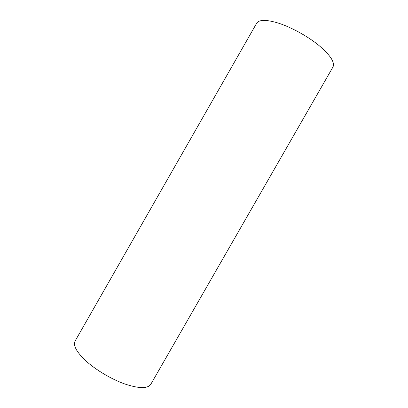 <?xml version="1.0" encoding="UTF-8"?>
<svg xmlns="http://www.w3.org/2000/svg" width="408" height="408" viewBox="0 0 408 408"><rect width="100%" height="100%" fill="white"/><g stroke="black" fill="none" stroke-linecap="round" stroke-linejoin="round"><path stroke-width="0.61" d="M332.974 67.004C335.075 62.378 330.332 55.141 318.735 45.293C307.392 36.067 290.945 27.076 278.011 22.996C266.128 19.467 259.004 19.559 256.632 23.282L75.123 341.012C72.961 345.229 76.306 351.63 85.165 360.218C95.013 369.434 110.915 379.007 124.578 383.903C138.924 388.671 147.655 388.814 150.776 384.336L332.974 67.004"/></g></svg>
